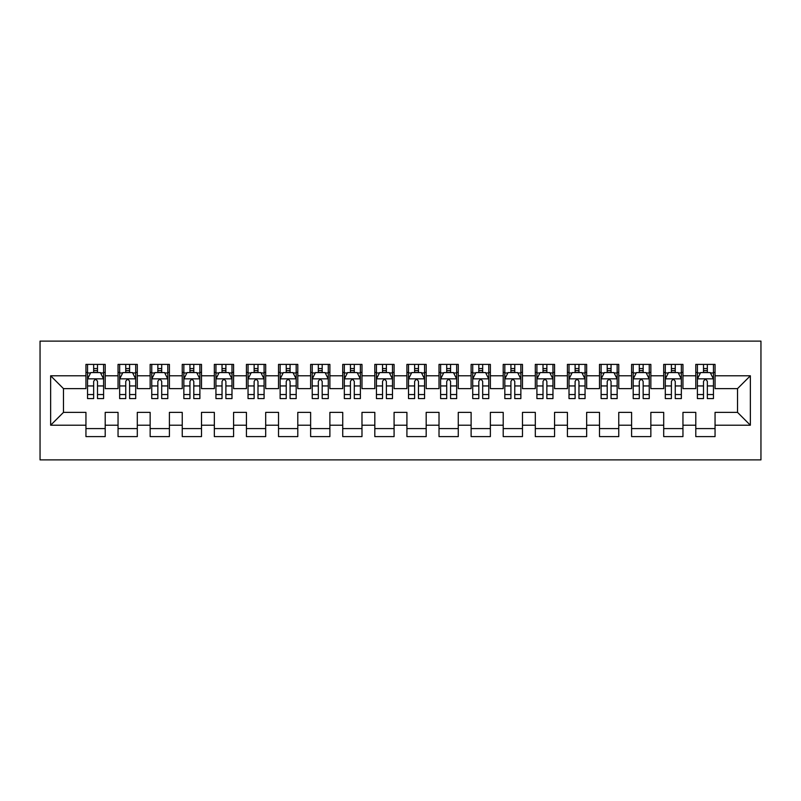 <?xml version="1.0" encoding="UTF-8"?>
<svg xmlns="http://www.w3.org/2000/svg" width="801" height="801" viewBox="0 0 801 801"><rect width="100%" height="100%" fill="white"/><g stroke="black" fill="none" stroke-linecap="round" stroke-linejoin="round"><path stroke-width="1.2" d="M40.05 459.884L760.95 459.884L760.95 341.116L40.05 341.116L40.05 459.884M50.643 425.211L50.643 375.789L85.947 375.789L85.947 388.625L63.479 388.625L63.479 412.375L50.643 425.211L85.947 425.211L85.947 436.605L105.211 436.605L105.211 425.211L118.047 425.211L118.047 436.605L137.301 436.605L137.301 425.211L150.147 425.211L150.147 436.605L169.401 436.605L169.401 425.211L182.238 425.211L182.238 436.605L201.502 436.605L201.502 425.211L214.338 425.211L214.338 436.605L233.592 436.605L233.592 425.211L246.438 425.211L246.438 436.605L265.692 436.605L265.692 425.211L278.528 425.211L278.528 436.605L297.792 436.605L297.792 425.211L310.628 425.211L310.628 436.605L329.882 436.605L329.882 425.211L342.728 425.211L342.728 436.605L361.982 436.605L361.982 425.211L374.818 425.211L374.818 436.605L394.082 436.605L394.082 425.211L406.918 425.211L406.918 436.605L426.182 436.605L426.182 425.211L439.018 425.211L439.018 436.605L458.272 436.605L458.272 425.211L471.118 425.211L471.118 436.605L490.372 436.605L490.372 425.211L503.208 425.211L503.208 436.605L522.472 436.605L522.472 425.211L535.308 425.211L535.308 436.605L554.562 436.605L554.562 425.211L567.408 425.211L567.408 436.605L586.662 436.605L586.662 425.211L599.498 425.211L599.498 436.605L618.762 436.605L618.762 425.211L631.599 425.211L631.599 436.605L650.853 436.605L650.853 425.211L663.699 425.211L663.699 436.605L682.953 436.605L682.953 425.211L695.789 425.211L695.789 436.605L715.053 436.605L715.053 412.375L737.521 412.375L737.521 388.625L715.053 388.625L715.053 375.789L750.357 375.789L750.357 425.211L715.053 425.211M715.053 375.789L715.053 364.395L695.789 364.395L695.789 375.789L682.953 375.789L682.953 364.395L663.699 364.395L663.699 375.789L650.853 375.789L650.853 364.395L631.599 364.395L631.599 375.789L618.762 375.789L618.762 364.395L599.498 364.395L599.498 375.789L586.662 375.789L586.662 364.395L567.408 364.395L567.408 375.789L554.562 375.789L554.562 364.395L535.308 364.395L535.308 375.789L522.472 375.789L522.472 364.395L503.208 364.395L503.208 375.789L490.372 375.789L490.372 364.395L471.118 364.395L471.118 375.789L458.272 375.789L458.272 364.395L439.018 364.395L439.018 375.789L426.182 375.789L426.182 364.395L406.918 364.395L406.918 375.789L394.082 375.789L394.082 364.395L374.818 364.395L374.818 375.789L361.982 375.789L361.982 364.395L342.728 364.395L342.728 375.789L329.882 375.789L329.882 364.395L310.628 364.395L310.628 375.789L297.792 375.789L297.792 364.395L278.528 364.395L278.528 375.789L265.692 375.789L265.692 364.395L246.438 364.395L246.438 375.789L233.592 375.789L233.592 364.395L214.338 364.395L214.338 375.789L201.502 375.789L201.502 364.395L182.238 364.395L182.238 375.789L169.401 375.789L169.401 364.395L150.147 364.395L150.147 375.789L137.301 375.789L137.301 364.395L118.047 364.395L118.047 375.789L105.211 375.789L105.211 364.395L85.947 364.395L85.947 375.789M682.953 425.211L682.953 412.375L695.789 412.375L695.789 425.211M750.357 375.789L737.521 388.625M650.853 425.211L650.853 412.375L663.699 412.375L663.699 425.211M695.789 375.789L695.789 388.625L682.953 388.625L682.953 375.789M618.762 425.211L618.762 412.375L631.599 412.375L631.599 425.211M663.699 375.789L663.699 388.625L650.853 388.625L650.853 375.789M586.662 425.211L586.662 412.375L599.498 412.375L599.498 425.211M631.599 375.789L631.599 388.625L618.762 388.625L618.762 375.789M554.562 425.211L554.562 412.375L567.408 412.375L567.408 425.211M599.498 375.789L599.498 388.625L586.662 388.625L586.662 375.789M522.472 425.211L522.472 412.375L535.308 412.375L535.308 425.211M567.408 375.789L567.408 388.625L554.562 388.625L554.562 375.789M490.372 425.211L490.372 412.375L503.208 412.375L503.208 425.211M535.308 375.789L535.308 388.625L522.472 388.625L522.472 375.789M458.272 425.211L458.272 412.375L471.118 412.375L471.118 425.211M503.208 375.789L503.208 388.625L490.372 388.625L490.372 375.789M426.182 425.211L426.182 412.375L439.018 412.375L439.018 425.211M471.118 375.789L471.118 388.625L458.272 388.625L458.272 375.789M394.082 425.211L394.082 412.375L406.918 412.375L406.918 425.211M439.018 375.789L439.018 388.625L426.182 388.625L426.182 375.789M361.982 425.211L361.982 412.375L374.818 412.375L374.818 425.211M406.918 375.789L406.918 388.625L394.082 388.625L394.082 375.789M329.882 425.211L329.882 412.375L342.728 412.375L342.728 425.211M374.818 375.789L374.818 388.625L361.982 388.625L361.982 375.789M297.792 425.211L297.792 412.375L310.628 412.375L310.628 425.211M342.728 375.789L342.728 388.625L329.882 388.625L329.882 375.789M265.692 425.211L265.692 412.375L278.528 412.375L278.528 425.211M310.628 375.789L310.628 388.625L297.792 388.625L297.792 375.789M233.592 425.211L233.592 412.375L246.438 412.375L246.438 425.211M278.528 375.789L278.528 388.625L265.692 388.625L265.692 375.789M201.502 425.211L201.502 412.375L214.338 412.375L214.338 425.211M246.438 375.789L246.438 388.625L233.592 388.625L233.592 375.789M169.401 425.211L169.401 412.375L182.238 412.375L182.238 425.211M214.338 375.789L214.338 388.625L201.502 388.625L201.502 375.789M137.301 425.211L137.301 412.375L150.147 412.375L150.147 425.211M182.238 375.789L182.238 388.625L169.401 388.625L169.401 375.789M105.211 425.211L105.211 412.375L118.047 412.375L118.047 425.211M150.147 375.789L150.147 388.625L137.301 388.625L137.301 375.789M63.479 412.375L85.947 412.375L85.947 425.211M118.047 375.789L118.047 388.625L105.211 388.625L105.211 375.789M695.789 372.415L697.401 372.415M713.451 372.415L715.053 372.415M663.699 372.415L665.301 372.415M681.351 372.415L682.953 372.415M631.599 372.415L633.201 372.415M649.251 372.415L650.853 372.415M599.498 372.415L601.11 372.415M617.15 372.415L618.762 372.415M567.408 372.415L569.01 372.415M585.06 372.415L586.662 372.415M535.308 372.415L536.91 372.415M552.96 372.415L554.562 372.415M503.208 372.415L504.82 372.415M520.86 372.415L522.472 372.415M471.118 372.415L472.72 372.415M488.77 372.415L490.372 372.415M439.018 372.415L440.62 372.415M456.67 372.415L458.272 372.415M406.918 372.415L408.52 372.415M424.57 372.415L426.182 372.415M374.818 372.415L376.43 372.415M392.48 372.415L394.082 372.415M342.728 372.415L344.33 372.415M360.38 372.415L361.982 372.415M310.628 372.415L312.23 372.415M328.28 372.415L329.882 372.415M278.528 372.415L280.14 372.415M296.18 372.415L297.792 372.415M246.438 372.415L248.04 372.415M264.09 372.415L265.692 372.415M214.338 372.415L215.94 372.415M231.99 372.415L233.592 372.415M182.238 372.415L183.85 372.415M199.89 372.415L201.502 372.415M150.147 372.415L151.749 372.415M167.799 372.415L169.401 372.415M118.047 372.415L119.649 372.415M135.699 372.415L137.301 372.415M85.947 372.415L87.549 372.415M103.599 372.415L105.211 372.415M85.947 428.585L105.211 428.585M118.047 428.585L137.301 428.585M150.147 428.585L169.401 428.585M182.238 428.585L201.502 428.585M214.338 428.585L233.592 428.585M246.438 428.585L265.692 428.585M278.528 428.585L297.792 428.585M310.628 428.585L329.882 428.585M342.728 428.585L361.982 428.585M374.818 428.585L394.082 428.585M406.918 428.585L426.182 428.585M439.018 428.585L458.272 428.585M471.118 428.585L490.372 428.585M503.208 428.585L522.472 428.585M535.308 428.585L554.562 428.585M567.408 428.585L586.662 428.585M599.498 428.585L618.762 428.585M631.599 428.585L650.853 428.585M663.699 428.585L682.953 428.585M695.789 428.585L715.053 428.585M50.643 375.789L63.479 388.625M737.521 412.375L750.357 425.211M97.502 368.56L93.657 368.56M103.599 394.553L97.502 394.553L97.502 398.578L103.599 398.578L103.599 378.993L100.395 372.575L90.763 372.575L87.549 378.993L87.549 398.578L93.657 398.578L93.657 394.553L87.549 394.553M87.549 378.993L87.549 364.395M103.599 378.993L103.599 364.395M93.657 372.575L93.657 364.395M97.502 364.395L97.502 372.575M97.502 394.553L97.502 381.406C96.22 378.933 94.939 378.933 93.657 381.406L93.657 394.553M97.502 372.415L93.657 372.415M129.602 368.56L125.747 368.56M135.699 394.553L129.602 394.553L129.602 398.578L135.699 398.578L135.699 378.993L132.485 372.575L122.863 372.575L119.649 378.993L119.649 398.578L125.747 398.578L125.747 394.553L119.649 394.553M119.649 378.993L119.649 364.395M135.699 378.993L135.699 364.395M125.747 372.575L125.747 364.395M129.602 364.395L129.602 372.575M129.602 394.553L129.602 381.406C128.32 378.933 127.039 378.933 125.747 381.406L125.747 394.553M129.602 372.415L125.747 372.415M161.702 368.56L157.847 368.56M167.799 394.553L161.702 394.553L161.702 398.578L167.799 398.578L167.799 378.993L164.585 372.575L154.953 372.575L151.749 378.993L151.749 398.578L157.847 398.578L157.847 394.553L151.749 394.553M151.749 378.993L151.749 364.395M167.799 378.993L167.799 364.395M157.847 372.575L157.847 364.395M161.702 364.395L161.702 372.575M161.702 394.553L161.702 381.406C160.42 378.933 159.129 378.933 157.847 381.406L157.847 394.553M161.702 372.415L157.847 372.415M193.792 368.56L189.947 368.56M199.89 394.553L193.792 394.553L193.792 398.578L199.89 398.578L199.89 378.993L196.686 372.575L187.054 372.575L183.85 378.993L183.85 398.578L189.947 398.578L189.947 394.553L183.85 394.553M183.85 378.993L183.85 364.395M199.89 378.993L199.89 364.395M189.947 372.575L189.947 364.395M193.792 364.395L193.792 372.575M193.792 394.553L193.792 381.406C192.51 378.933 191.229 378.933 189.947 381.406L189.947 394.553M193.792 372.415L189.947 372.415M225.892 368.56L222.037 368.56M231.99 394.553L225.892 394.553L225.892 398.578L231.99 398.578L231.99 378.993L228.786 372.575L219.154 372.575L215.94 378.993L215.94 398.578L222.037 398.578L222.037 394.553L215.94 394.553M215.94 378.993L215.94 364.395M231.99 378.993L231.99 364.395M222.037 372.575L222.037 364.395M225.892 364.395L225.892 372.575M225.892 394.553L225.892 381.406C224.61 378.933 223.329 378.933 222.037 381.406L222.037 394.553M225.892 372.415L222.037 372.415M257.992 368.56L254.137 368.56M264.09 394.553L257.992 394.553L257.992 398.578L264.09 398.578L264.09 378.993L260.876 372.575L251.244 372.575L248.04 378.993L248.04 398.578L254.137 398.578L254.137 394.553L248.04 394.553M248.04 378.993L248.04 364.395M264.09 378.993L264.09 364.395M254.137 372.575L254.137 364.395M257.992 364.395L257.992 372.575M257.992 394.553L257.992 381.406C256.71 378.933 255.419 378.933 254.137 381.406L254.137 394.553M257.992 372.415L254.137 372.415M290.082 368.56L286.237 368.56M296.18 394.553L290.082 394.553L290.082 398.578L296.18 398.578L296.18 378.993L292.976 372.575L283.344 372.575L280.14 378.993L280.14 398.578L286.237 398.578L286.237 394.553L280.14 394.553M280.14 378.993L280.14 364.395M296.18 378.993L296.18 364.395M286.237 372.575L286.237 364.395M290.082 364.395L290.082 372.575M290.082 394.553L290.082 381.406C288.801 378.933 287.519 378.933 286.237 381.406L286.237 394.553M290.082 372.415L286.237 372.415M322.182 368.56L318.327 368.56M328.28 394.553L322.182 394.553L322.182 398.578L328.28 398.578L328.28 378.993L325.076 372.575L315.444 372.575L312.23 378.993L312.23 398.578L318.327 398.578L318.327 394.553L312.23 394.553M312.23 378.993L312.23 364.395M328.28 378.993L328.28 364.395M318.327 372.575L318.327 364.395M322.182 364.395L322.182 372.575M322.182 394.553L322.182 381.406C320.901 378.933 319.619 378.933 318.327 381.406L318.327 394.553M322.182 372.415L318.327 372.415M354.282 368.56L350.427 368.56M360.38 394.553L354.282 394.553L354.282 398.578L360.38 398.578L360.38 378.993L357.166 372.575L347.544 372.575L344.33 378.993L344.33 398.578L350.427 398.578L350.427 394.553L344.33 394.553M344.33 378.993L344.33 364.395M360.38 378.993L360.38 364.395M350.427 372.575L350.427 364.395M354.282 364.395L354.282 372.575M354.282 394.553L354.282 381.406C353.001 378.933 351.719 378.933 350.427 381.406L350.427 394.553M354.282 372.415L350.427 372.415M386.372 368.56L382.528 368.56M392.48 394.553L386.372 394.553L386.372 398.578L392.48 398.578L392.48 378.993L389.266 372.575L379.634 372.575L376.43 378.993L376.43 398.578L382.528 398.578L382.528 394.553L376.43 394.553M376.43 378.993L376.43 364.395M392.48 378.993L392.48 364.395M382.528 372.575L382.528 364.395M386.372 364.395L386.372 372.575M386.372 394.553L386.372 381.406C385.091 378.933 383.809 378.933 382.528 381.406L382.528 394.553M386.372 372.415L382.528 372.415M418.472 368.56L414.628 368.56M424.57 394.553L418.472 394.553L418.472 398.578L424.57 398.578L424.57 378.993L421.366 372.575L411.734 372.575L408.52 378.993L408.52 398.578L414.628 398.578L414.628 394.553L408.52 394.553M408.52 378.993L408.52 364.395M424.57 378.993L424.57 364.395M414.628 372.575L414.628 364.395M418.472 364.395L418.472 372.575M418.472 394.553L418.472 381.406C417.191 378.933 415.909 378.933 414.628 381.406L414.628 394.553M418.472 372.415L414.628 372.415M450.573 368.56L446.718 368.56M456.67 394.553L450.573 394.553L450.573 398.578L456.67 398.578L456.67 378.993L453.456 372.575L443.834 372.575L440.62 378.993L440.62 398.578L446.718 398.578L446.718 394.553L440.62 394.553M440.62 378.993L440.62 364.395M456.67 378.993L456.67 364.395M446.718 372.575L446.718 364.395M450.573 364.395L450.573 372.575M450.573 394.553L450.573 381.406C449.291 378.933 448.009 378.933 446.718 381.406L446.718 394.553M450.573 372.415L446.718 372.415M482.673 368.56L478.818 368.56M488.77 394.553L482.673 394.553L482.673 398.578L488.77 398.578L488.77 378.993L485.556 372.575L475.924 372.575L472.72 378.993L472.72 398.578L478.818 398.578L478.818 394.553L472.72 394.553M472.72 378.993L472.72 364.395M488.77 378.993L488.77 364.395M478.818 372.575L478.818 364.395M482.673 364.395L482.673 372.575M482.673 394.553L482.673 381.406C481.391 378.933 480.099 378.933 478.818 381.406L478.818 394.553M482.673 372.415L478.818 372.415M514.763 368.56L510.918 368.56M520.86 394.553L514.763 394.553L514.763 398.578L520.86 398.578L520.86 378.993L517.656 372.575L508.024 372.575L504.82 378.993L504.82 398.578L510.918 398.578L510.918 394.553L504.82 394.553M504.82 378.993L504.82 364.395M520.86 378.993L520.86 364.395M510.918 372.575L510.918 364.395M514.763 364.395L514.763 372.575M514.763 394.553L514.763 381.406C513.481 378.933 512.199 378.933 510.918 381.406L510.918 394.553M514.763 372.415L510.918 372.415M546.863 368.56L543.008 368.56M552.96 394.553L546.863 394.553L546.863 398.578L552.96 398.578L552.96 378.993L549.756 372.575L540.124 372.575L536.91 378.993L536.91 398.578L543.008 398.578L543.008 394.553L536.91 394.553M536.91 378.993L536.91 364.395M552.96 378.993L552.96 364.395M543.008 372.575L543.008 364.395M546.863 364.395L546.863 372.575M546.863 394.553L546.863 381.406C545.581 378.933 544.3 378.933 543.008 381.406L543.008 394.553M546.863 372.415L543.008 372.415M578.963 368.56L575.108 368.56M585.06 394.553L578.963 394.553L578.963 398.578L585.06 398.578L585.06 378.993L581.846 372.575L572.214 372.575L569.01 378.993L569.01 398.578L575.108 398.578L575.108 394.553L569.01 394.553M569.01 378.993L569.01 364.395M585.06 378.993L585.06 364.395M575.108 372.575L575.108 364.395M578.963 364.395L578.963 372.575M578.963 394.553L578.963 381.406C577.681 378.933 576.39 378.933 575.108 381.406L575.108 394.553M578.963 372.415L575.108 372.415M611.053 368.56L607.208 368.56M617.15 394.553L611.053 394.553L611.053 398.578L617.15 398.578L617.15 378.993L613.946 372.575L604.314 372.575L601.11 378.993L601.11 398.578L607.208 398.578L607.208 394.553L601.11 394.553M601.11 378.993L601.11 364.395M617.15 378.993L617.15 364.395M607.208 372.575L607.208 364.395M611.053 364.395L611.053 372.575M611.053 394.553L611.053 381.406C609.771 378.933 608.49 378.933 607.208 381.406L607.208 394.553M611.053 372.415L607.208 372.415M643.153 368.56L639.298 368.56M649.251 394.553L643.153 394.553L643.153 398.578L649.251 398.578L649.251 378.993L646.047 372.575L636.415 372.575L633.201 378.993L633.201 398.578L639.298 398.578L639.298 394.553L633.201 394.553M633.201 378.993L633.201 364.395M649.251 378.993L649.251 364.395M639.298 372.575L639.298 364.395M643.153 364.395L643.153 372.575M643.153 394.553L643.153 381.406C641.871 378.933 640.59 378.933 639.298 381.406L639.298 394.553M643.153 372.415L639.298 372.415M675.253 368.56L671.398 368.56M681.351 394.553L675.253 394.553L675.253 398.578L681.351 398.578L681.351 378.993L678.137 372.575L668.515 372.575L665.301 378.993L665.301 398.578L671.398 398.578L671.398 394.553L665.301 394.553M665.301 378.993L665.301 364.395M681.351 378.993L681.351 364.395M671.398 372.575L671.398 364.395M675.253 364.395L675.253 372.575M675.253 394.553L675.253 381.406C673.971 378.933 672.69 378.933 671.398 381.406L671.398 394.553M675.253 372.415L671.398 372.415M707.343 368.56L703.498 368.56M713.451 394.553L707.343 394.553L707.343 398.578L713.451 398.578L713.451 378.993L710.237 372.575L700.605 372.575L697.401 378.993L697.401 398.578L703.498 398.578L703.498 394.553L697.401 394.553M697.401 378.993L697.401 364.395M713.451 378.993L713.451 364.395M703.498 372.575L703.498 364.395M707.343 364.395L707.343 372.575M707.343 394.553L707.343 381.406C706.061 378.933 704.78 378.933 703.498 381.406L703.498 394.553M707.343 372.415L703.498 372.415M103.519 378.833L87.629 378.833M87.549 372.966L90.573 372.966M100.586 372.966L103.599 372.966M93.657 385.942L87.549 385.942M103.599 385.942L97.502 385.942M97.502 370.603L93.657 370.603M135.619 378.833L119.729 378.833M119.649 372.966L122.663 372.966M132.686 372.966L135.699 372.966M125.747 385.942L119.649 385.942M135.699 385.942L129.602 385.942M129.602 370.603L125.747 370.603M167.719 378.833L151.83 378.833M151.749 372.966L154.763 372.966M164.776 372.966L167.799 372.966M157.847 385.942L151.749 385.942M167.799 385.942L161.702 385.942M161.702 370.603L157.847 370.603M199.809 378.833L183.93 378.833M183.85 372.966L186.863 372.966M196.876 372.966L199.89 372.966M189.947 385.942L183.85 385.942M199.89 385.942L193.792 385.942M193.792 370.603L189.947 370.603M231.91 378.833L216.02 378.833M215.94 372.966L218.963 372.966M228.976 372.966L231.99 372.966M222.037 385.942L215.94 385.942M231.99 385.942L225.892 385.942M225.892 370.603L222.037 370.603M264.01 378.833L248.12 378.833M248.04 372.966L251.053 372.966M261.066 372.966L264.09 372.966M254.137 385.942L248.04 385.942M264.09 385.942L257.992 385.942M257.992 370.603L254.137 370.603M296.1 378.833L280.22 378.833M280.14 372.966L283.154 372.966M293.166 372.966L296.18 372.966M286.237 385.942L280.14 385.942M296.18 385.942L290.082 385.942M290.082 370.603L286.237 370.603M328.2 378.833L312.31 378.833M312.23 372.966L315.254 372.966M325.266 372.966L328.28 372.966M318.327 385.942L312.23 385.942M328.28 385.942L322.182 385.942M322.182 370.603L318.327 370.603M360.3 378.833L344.41 378.833M344.33 372.966L347.344 372.966M357.366 372.966L360.38 372.966M350.427 385.942L344.33 385.942M360.38 385.942L354.282 385.942M354.282 370.603L350.427 370.603M392.4 378.833L376.51 378.833M376.43 372.966L379.444 372.966M389.456 372.966L392.48 372.966M382.528 385.942L376.43 385.942M392.48 385.942L386.372 385.942M386.372 370.603L382.528 370.603M424.49 378.833L408.6 378.833M408.52 372.966L411.544 372.966M421.556 372.966L424.57 372.966M414.628 385.942L408.52 385.942M424.57 385.942L418.472 385.942M418.472 370.603L414.628 370.603M456.59 378.833L440.7 378.833M440.62 372.966L443.634 372.966M453.656 372.966L456.67 372.966M446.718 385.942L440.62 385.942M456.67 385.942L450.573 385.942M450.573 370.603L446.718 370.603M488.69 378.833L472.8 378.833M472.72 372.966L475.734 372.966M485.746 372.966L488.77 372.966M478.818 385.942L472.72 385.942M488.77 385.942L482.673 385.942M482.673 370.603L478.818 370.603M520.78 378.833L504.9 378.833M504.82 372.966L507.834 372.966M517.846 372.966L520.86 372.966M510.918 385.942L504.82 385.942M520.86 385.942L514.763 385.942M514.763 370.603L510.918 370.603M552.88 378.833L536.99 378.833M536.91 372.966L539.934 372.966M549.947 372.966L552.96 372.966M543.008 385.942L536.91 385.942M552.96 385.942L546.863 385.942M546.863 370.603L543.008 370.603M584.98 378.833L569.09 378.833M569.01 372.966L572.024 372.966M582.037 372.966L585.06 372.966M575.108 385.942L569.01 385.942M585.06 385.942L578.963 385.942M578.963 370.603L575.108 370.603M617.07 378.833L601.191 378.833M601.11 372.966L604.124 372.966M614.137 372.966L617.15 372.966M607.208 385.942L601.11 385.942M617.15 385.942L611.053 385.942M611.053 370.603L607.208 370.603M649.17 378.833L633.281 378.833M633.201 372.966L636.224 372.966M646.237 372.966L649.251 372.966M639.298 385.942L633.201 385.942M649.251 385.942L643.153 385.942M643.153 370.603L639.298 370.603M681.271 378.833L665.381 378.833M665.301 372.966L668.314 372.966M678.337 372.966L681.351 372.966M671.398 385.942L665.301 385.942M681.351 385.942L675.253 385.942M675.253 370.603L671.398 370.603M713.371 378.833L697.481 378.833M697.401 372.966L700.414 372.966M710.427 372.966L713.451 372.966M703.498 385.942L697.401 385.942M713.451 385.942L707.343 385.942M707.343 370.603L703.498 370.603"/></g></svg>
